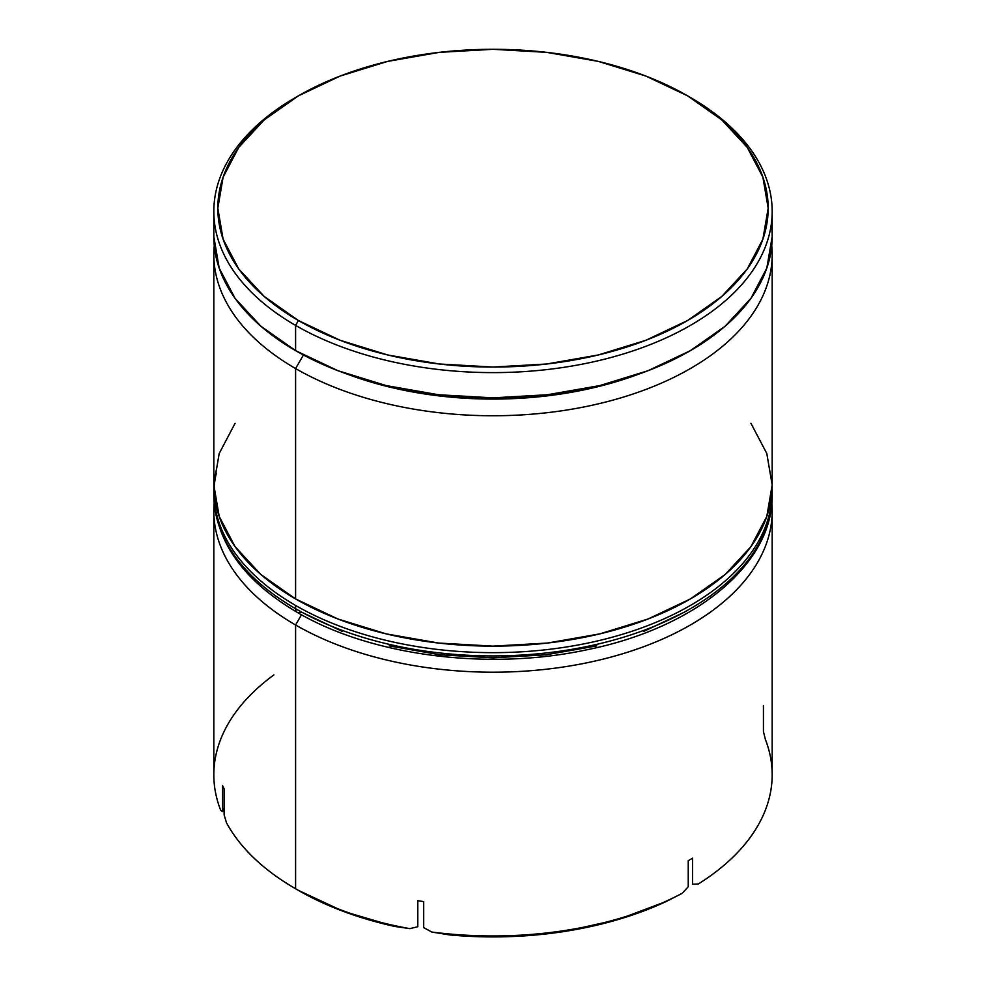 <?xml version="1.0" encoding="UTF-8"?>
<svg xmlns="http://www.w3.org/2000/svg" width="986" height="986" viewBox="0 0 986 986"><rect width="100%" height="100%" fill="white"/><g stroke="black" fill="none" stroke-linecap="round" stroke-linejoin="round"><path stroke-width="1.48" d="M295.59 368.554A279.174 161.174 0 0 0 606.957 401.721A279.174 161.174 0 0 0 771.742 245.637A279.174 161.174 180 0 1 772.174 254.573A279.174 161.174 180 0 1 599.833 403.484A279.174 161.174 180 0 1 295.59 368.554L295.59 598.933A279.174 161.174 0 0 0 599.833 633.875A279.174 161.174 0 0 0 772.174 484.964L766.812 516.405L750.925 546.651L725.129 574.518L690.41 598.933L648.098 618.986L599.833 633.875L547.464 643.045L493 646.138L438.536 643.045L386.167 633.875L337.902 618.986L295.59 598.933L295.59 368.554A279.174 161.174 180 0 1 213.826 254.573A279.174 161.174 180 0 1 214.258 245.637A279.174 161.174 0 0 0 295.59 368.554L303.429 354.985L295.59 368.554M637.461 374.594A267.206 154.272 180 0 1 348.539 374.594A267.206 154.272 0 0 0 637.461 374.594M763.435 705.458L763.435 731.513L765.382 739.451A279.174 161.174 180 0 1 698.298 883.998L692.542 884.245L692.542 858.19A279.174 161.174 180 0 1 688.24 860.679L688.24 886.734L682.176 893.304L666.437 901.389L618.086 919.556L564.226 931.499L507.235 936.7L449.616 934.925A275.18 158.882 0 0 0 666.437 901.389L682.176 893.304A279.174 161.174 180 0 1 431.819 932.041L423.697 927.653L423.697 901.611A279.174 161.174 180 0 1 417.805 900.699L417.805 926.741L409.794 928.639L394.696 926.433L409.794 928.639A279.174 161.174 180 0 1 295.59 888.756L298.413 890.383A275.18 158.882 0 0 0 394.696 926.433L343.264 911.335L298.413 890.383A275.18 158.882 0 0 0 298.413 890.383L295.59 888.756A279.174 161.174 180 0 1 295.59 888.743L295.59 624.988L295.59 888.756A279.174 161.174 0 0 0 409.794 928.639L417.805 926.741L417.805 900.699A279.174 161.174 0 0 0 423.697 901.611L423.697 927.653L431.819 932.041A279.174 161.174 0 0 0 682.176 893.304L688.24 886.734L688.24 860.679A279.174 161.174 0 0 0 692.542 858.19L692.542 884.245L698.298 883.998A279.174 161.174 0 0 0 772.174 774.774L772.174 511.019A279.174 161.174 180 0 1 599.833 659.93A279.174 161.174 180 0 1 295.59 624.988L301.494 614.759L295.59 624.988A279.174 161.174 0 0 0 606.23 658.34A279.174 161.174 0 0 0 771.828 502.983M772.174 211.435L772.174 236.665L766.812 268.118L750.925 298.351L725.129 326.218L690.41 350.634L648.098 370.687L599.833 385.575L547.464 394.745L493 397.851L438.536 394.745L386.167 385.575L337.902 370.687L295.59 350.634L260.871 326.218L235.075 298.351L219.188 268.118L213.826 236.665A279.174 161.174 0 0 0 295.59 350.634L295.59 325.405L298.413 320.524A275.18 158.882 180 0 1 298.413 95.839A275.18 158.882 180 0 1 687.587 95.839L645.879 76.07L598.305 61.391L546.688 52.357L493 49.3L439.312 52.357L387.695 61.391L340.121 76.07L298.413 95.839L264.199 119.91L238.76 147.382L223.107 177.184L217.82 208.182L223.107 239.167L238.76 268.981L264.199 296.441L298.413 320.524L340.121 340.281L387.695 354.96L439.312 363.994L493 367.051L546.688 363.994L598.305 354.96L645.879 340.281L687.587 320.524L721.801 296.441L747.24 268.981L762.893 239.167L768.18 208.182L762.893 177.184L747.24 147.382L721.801 119.91L687.587 95.839A275.18 158.882 180 0 1 687.587 320.524A275.18 158.882 180 0 1 298.413 320.524L295.59 325.405A279.174 161.174 0 0 0 690.397 325.405A279.174 161.174 0 0 0 690.41 97.466L690.41 97.466A279.174 161.174 180 0 1 772.174 211.435A279.174 161.174 180 0 1 599.833 360.346A279.174 161.174 180 0 1 295.59 325.405L295.59 350.634A279.174 161.174 0 0 0 599.833 385.575A279.174 161.174 0 0 0 772.174 236.665A279.174 161.174 0 0 0 771.311 224.056M295.59 888.743A279.174 161.174 180 0 1 226.509 822.817A279.174 161.174 0 0 0 295.59 888.756M213.826 511.019A279.174 161.174 180 0 1 214.172 502.983A279.174 161.174 0 0 0 295.59 624.988A279.174 161.174 180 0 1 213.826 511.019L213.826 774.774A279.174 161.174 0 0 0 220.617 810.11A279.174 161.174 180 0 1 273.898 674.905M298.413 95.839L295.59 97.466A279.174 161.174 0 0 0 295.59 325.405A279.174 161.174 180 0 1 213.826 211.435A279.174 161.174 180 0 1 297.008 96.653M213.826 254.573L213.826 484.964A279.174 161.174 0 0 0 295.59 598.933L260.871 574.518L235.075 546.651L219.188 516.405L213.826 484.964L219.188 453.523L235.075 423.29M750.925 423.29L766.812 453.523L772.174 484.964L772.174 254.573M224.142 814.941L226.509 822.817L224.142 814.941L224.142 788.886L224.142 814.941M222.565 785.485A279.174 161.174 0 0 0 224.142 788.886A279.174 161.174 180 0 1 222.565 785.485L222.565 811.54L222.565 785.485M220.617 810.11L222.565 811.54L220.617 810.11M431.819 932.041L449.616 934.925L431.819 932.041M224.142 808.138L222.565 811.54L224.142 808.138M769.647 516.393A279.174 161.174 180 0 1 582.233 647.457A279.174 161.174 180 0 1 295.59 608.707A7.974 4.61 120 0 0 297.242 612.355A7.974 4.61 -60 0 1 295.59 608.707A279.174 161.174 0 0 0 599.833 643.648A279.174 161.174 0 0 0 772.174 494.738C773.406 564.621 694.378 628.526 585.943 649.971C487.75 670.924 370.872 655.776 297.242 612.355C243.148 580.458 215.342 541.252 213.826 494.738A279.174 161.174 0 0 0 295.59 608.707L295.59 605.453A279.174 161.174 0 0 0 582.233 644.203A279.174 161.174 0 0 0 769.647 513.127M772.112 488.23A279.174 161.174 180 0 1 772.174 491.484A279.174 161.174 180 0 1 599.833 640.382A279.174 161.174 180 0 1 295.59 605.453L295.59 608.707A279.174 161.174 180 0 1 216.353 473.083M216.353 469.829A279.174 161.174 0 0 0 295.59 605.453A279.174 161.174 180 0 1 213.826 491.484L213.826 494.738M297.242 612.355A7.974 4.61 -60 0 0 301.235 611.961L342.327 631.434M389.224 645.904L440.089 654.815L493 657.822L545.911 654.815L596.776 645.904M643.673 631.434L684.765 611.961M213.826 211.435L213.826 236.665M772.174 494.738L772.112 488.181M213.888 488.181L213.826 491.484"/></g></svg>
